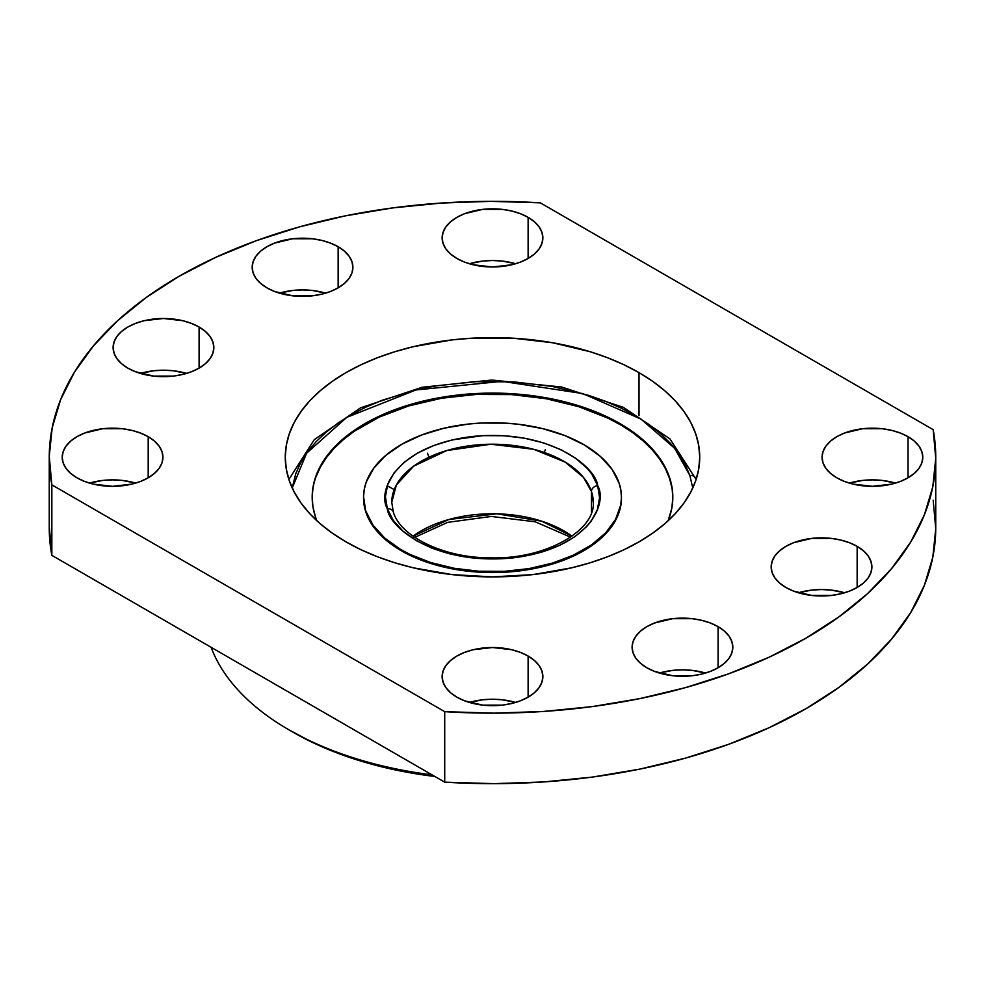 <?xml version="1.0" encoding="UTF-8"?>
<svg xmlns="http://www.w3.org/2000/svg" width="985" height="985" viewBox="0 0 985 985"><rect width="100%" height="100%" fill="white"/><g stroke="black" fill="none" stroke-linecap="round" stroke-linejoin="round"><path stroke-width="1.48" d="M895.5 483.106A50.37 29.082 0 0 0 849.353 483.106L862.601 480.434L872.427 479.867L882.252 480.434L895.5 483.106M908.047 436.687L908.047 477.811L914.314 473.403L918.968 468.38L921.825 462.925L922.797 457.249L921.825 451.573L918.968 446.119L914.314 441.095L908.047 436.687L900.413 433.068L891.708 430.383L882.252 428.721L862.601 428.721L844.441 433.068L836.807 436.687L830.552 441.095L825.898 446.119L823.029 451.573L822.056 457.249A50.37 29.082 180 0 1 853.158 430.383A50.37 29.082 180 0 1 908.047 436.687A50.37 29.082 180 0 1 922.797 457.249A50.37 29.082 180 0 1 891.708 484.115A50.37 29.082 180 0 1 836.807 477.811A50.37 29.082 180 0 1 822.056 457.249L823.029 462.925L825.898 468.38L830.552 473.403L836.807 477.811L844.441 481.431L853.158 484.115L872.427 486.331L891.708 484.115L900.413 481.431L908.047 477.811L908.047 436.687M844.601 592.773A50.37 29.082 0 0 0 798.453 592.773L811.702 590.101L821.527 589.547L831.352 590.101L844.601 592.773M857.147 546.355L857.147 587.491L863.414 583.083L868.068 578.047L870.925 572.593L871.897 566.929L870.925 561.253L868.068 555.799L863.414 550.763L857.147 546.355L849.513 542.747L840.808 540.051L831.352 538.401L811.702 538.401L793.541 542.747L785.907 546.355L779.652 550.763L774.998 555.799L772.129 561.253L771.157 566.929A50.37 29.082 180 0 1 802.258 540.051A50.37 29.082 180 0 1 857.147 546.355A50.37 29.082 180 0 1 871.897 566.929A50.37 29.082 180 0 1 840.808 593.795A50.37 29.082 180 0 1 785.907 587.491A50.37 29.082 180 0 1 771.157 566.929L772.129 572.593L774.998 578.047L779.652 583.083L785.907 587.491L793.541 591.098L811.702 595.445L831.352 595.445L840.808 593.795L849.513 591.098L857.147 587.491L857.147 546.355M705.531 673.063A50.37 29.082 0 0 0 659.396 673.063L672.632 670.391L682.47 669.837L692.295 670.391L705.531 673.063M718.077 626.645L718.077 667.768L724.344 663.373L728.999 658.337L731.867 652.883L732.828 647.207L731.867 641.543L728.999 636.088L724.344 631.053L718.077 626.645L710.444 623.037L701.739 620.341L692.295 618.691L672.632 618.691L654.483 623.037L646.85 626.645L640.582 631.053L635.928 636.088L633.059 641.543L632.099 647.207A50.37 29.082 180 0 1 663.188 620.341A50.37 29.082 180 0 1 718.077 626.645A50.37 29.082 180 0 1 732.828 647.207A50.37 29.082 180 0 1 701.739 674.072A50.37 29.082 180 0 1 646.85 667.768A50.37 29.082 180 0 1 632.099 647.207L633.059 652.883L635.928 658.337L640.582 663.373L646.85 667.768L654.483 671.388L672.632 675.735L692.295 675.735L701.739 674.072L710.444 671.388L718.077 667.768L718.077 626.645M515.574 702.453A50.37 29.082 0 0 0 469.426 702.453L482.675 699.781L492.5 699.215L502.325 699.781L515.574 702.453M528.12 656.035L528.12 697.158L534.375 692.75L539.041 687.727L541.898 682.273L542.87 676.596L541.898 670.92L539.041 665.466L534.375 660.442L528.12 656.035L520.486 652.415L511.781 649.731L492.5 647.514L473.219 649.731L464.514 652.415L456.88 656.035L450.625 660.442L445.959 665.466L443.102 670.92L442.13 676.596A50.37 29.082 180 0 1 473.219 649.731A50.37 29.082 180 0 1 528.12 656.035A50.37 29.082 180 0 1 542.87 676.596A50.37 29.082 180 0 1 511.781 703.462A50.37 29.082 180 0 1 456.88 697.158A50.37 29.082 180 0 1 442.13 676.596L443.102 682.273L445.959 687.727L450.625 692.75L456.88 697.158L464.514 700.778L482.675 705.125L502.325 705.125L511.781 703.462L520.486 700.778L528.12 697.158L528.12 656.035M135.647 483.106A50.37 29.082 0 0 0 89.5 483.106L102.748 480.434L112.573 479.867L122.399 480.434L135.647 483.106M148.193 436.687L148.193 477.811L154.448 473.403L159.102 468.38L161.971 462.925L162.944 457.249L161.971 451.573L159.102 446.119L154.448 441.095L148.193 436.687L140.559 433.068L131.842 430.383L122.399 428.721L102.748 428.721L84.587 433.068L76.953 436.687L70.686 441.095L66.032 446.119L63.175 451.573L62.203 457.249A50.37 29.082 180 0 1 93.292 430.383A50.37 29.082 180 0 1 148.193 436.687A50.37 29.082 180 0 1 162.944 457.249A50.37 29.082 180 0 1 131.842 484.115A50.37 29.082 180 0 1 76.953 477.811A50.37 29.082 180 0 1 62.203 457.249L63.175 462.925L66.032 468.38L70.686 473.403L76.953 477.811L84.587 481.431L93.292 484.115L112.573 486.331L131.842 484.115L140.559 481.431L148.193 477.811L148.193 436.687M186.547 373.426A50.37 29.082 0 0 0 140.399 373.426L153.648 370.754L163.473 370.2L173.298 370.754L186.547 373.426M199.093 327.008L199.093 368.131L205.348 363.736L210.002 358.7L212.871 353.246L213.844 347.57L212.871 341.906L210.002 336.439L205.348 331.416L199.093 327.008L191.459 323.4L182.742 320.704L163.473 318.487L144.192 320.704L135.487 323.4L127.853 327.008L121.586 331.416L116.932 336.439L114.075 341.906L113.103 347.57A50.37 29.082 180 0 1 144.192 320.704A50.37 29.082 180 0 1 199.093 327.008A50.37 29.082 180 0 1 213.844 347.57A50.37 29.082 180 0 1 182.742 374.435A50.37 29.082 180 0 1 127.853 368.131A50.37 29.082 180 0 1 113.103 347.57L114.075 353.246L116.932 358.7L121.586 363.736L127.853 368.131L135.487 371.751L153.648 376.098L173.298 376.098L182.742 374.435L191.459 371.751L199.093 368.131L199.093 327.008M325.604 293.136A50.37 29.082 0 0 0 279.469 293.136L292.705 290.464L302.53 289.91L312.368 290.464L325.604 293.136M338.15 246.718L338.15 287.854L344.418 283.446L349.072 278.41L351.94 272.956L352.901 267.292L351.94 261.616L349.072 256.162L344.418 251.126L338.15 246.718L330.517 243.11L321.812 240.414L312.368 238.764L292.705 238.764L274.556 243.11L266.923 246.718L260.656 251.126L256.001 256.162L253.133 261.616L252.172 267.292A50.37 29.082 180 0 1 283.261 240.414A50.37 29.082 180 0 1 338.15 246.718A50.37 29.082 180 0 1 352.901 267.292A50.37 29.082 180 0 1 321.812 294.158A50.37 29.082 180 0 1 266.923 287.854A50.37 29.082 180 0 1 252.172 267.292L253.133 272.956L256.001 278.41L260.656 283.446L266.923 287.854L274.556 291.462L292.705 295.808L312.368 295.808L321.812 294.158L330.517 291.462L338.15 287.854L338.15 246.718M515.574 263.746A50.37 29.082 0 0 0 469.426 263.746L482.675 261.074L492.5 260.52L502.325 261.074L515.574 263.746M528.12 217.34L528.12 258.464L534.375 254.056L539.041 249.033L541.898 243.578L542.87 237.902L541.898 232.226L539.041 226.772L534.375 221.748L528.12 217.34L520.486 213.72L511.781 211.036L502.325 209.374L482.675 209.374L464.514 213.72L456.88 217.34L450.625 221.748L445.959 226.772L443.102 232.226L442.13 237.902A50.37 29.082 180 0 1 473.219 211.036A50.37 29.082 180 0 1 528.12 217.34A50.37 29.082 180 0 1 542.87 237.902A50.37 29.082 180 0 1 511.781 264.768A50.37 29.082 180 0 1 456.88 258.464A50.37 29.082 180 0 1 442.13 237.902L443.102 243.578L445.959 249.033L450.625 254.056L456.88 258.464L464.514 262.084L473.219 264.768L492.5 266.984L511.781 264.768L520.486 262.084L528.12 258.464L528.12 217.34M639.031 372.65L639.031 415.633L639.031 372.65L623.973 364.758L607.634 357.764L590.187 351.731L552.659 342.755L512.816 338.175L472.184 338.175L452.066 339.899L413.195 346.708L394.813 351.731L377.366 357.764L361.027 364.758L345.969 372.65L332.302 381.343L320.187 390.774L309.733 400.846L301.041 411.459L294.195 422.516L289.245 433.905L286.266 445.515L285.268 457.249A207.232 119.641 180 0 1 413.195 346.708A207.232 119.641 180 0 1 639.031 372.65A207.232 119.641 180 0 1 699.732 457.249L698.734 445.515L695.755 433.905L690.805 422.516L683.959 411.459L675.267 400.846L664.813 390.774L652.698 381.343L639.031 372.65M345.969 541.848A207.232 119.641 180 0 1 285.268 457.249L286.266 468.971L289.245 480.594L294.195 491.983L301.041 503.039L309.733 513.653L320.187 523.725L332.302 533.156L345.969 541.848L361.027 549.741L377.366 556.734L394.813 562.767L413.195 567.791L452.066 574.6L492.5 576.89L532.934 574.6L571.805 567.791L590.187 562.767L607.634 556.734L623.973 549.741L639.031 541.848L652.698 533.156L664.813 523.725L675.267 513.653L683.959 503.039L690.805 491.983L695.755 480.594L698.734 468.971L699.732 457.249A207.232 119.641 180 0 1 571.805 567.791A207.232 119.641 180 0 1 345.969 541.848M211.11 647.305A287.829 166.169 0 0 0 431.972 774.813A287.829 166.169 180 0 1 288.974 729.86A287.829 166.169 180 0 1 211.11 647.305M293.05 732.2A282.067 162.845 0 0 0 434.841 776.463L410.622 772.893L384.556 767.512L359.537 760.679L335.787 752.466L313.562 742.936L288.974 729.86M49.25 526.815L51.836 555.343L51.836 484.842A443.25 255.903 180 0 1 49.25 457.249A443.25 255.903 180 0 1 179.073 276.293A443.25 255.903 180 0 1 540.285 202.836L933.164 429.657A443.25 255.903 180 0 1 935.75 457.249A443.25 255.903 180 0 1 444.715 711.663L444.715 782.164L494.125 783.654L543.511 781.955L592.256 777.091L639.77 769.125L685.449 758.142L728.715 744.291L769.039 727.743L805.927 708.707L838.9 687.407L867.563 664.124L891.548 639.142L910.571 612.781L924.373 585.349L932.807 557.202L935.75 528.686L933.164 500.158M49.25 457.249L49.25 527.751A443.25 255.903 0 0 0 51.836 555.343L444.715 782.164A443.25 255.903 0 0 0 935.75 527.751L935.75 457.249M51.836 484.842L49.25 456.314L52.193 427.798L60.627 399.651L74.429 372.219L93.452 345.858L117.437 320.876L146.1 297.593L179.073 276.293L215.961 257.257L256.285 240.709L299.551 226.858L345.23 215.875L392.744 207.909L441.489 203.045L490.875 201.346L540.285 202.836L933.164 429.657L935.75 458.185L932.807 486.701L924.373 514.847L910.571 542.279L891.548 568.64L867.563 593.623L838.9 616.905L805.927 638.206L769.039 657.241L728.715 673.789L685.449 687.641L639.77 698.624L592.256 706.59L543.511 711.453L494.125 713.152L444.715 711.663L51.836 484.842L51.836 555.343L444.715 782.164L444.715 711.663L51.836 484.842M695.829 478.587A6.329 5.073 161.7 0 0 689.845 475.484L692.775 488.006L689.845 475.484L685.203 464.415L678.714 453.666L670.428 443.336L660.43 433.535L648.807 424.338L635.682 415.842L621.178 408.122L605.443 401.277L588.611 395.342L552.351 386.477L513.788 381.86L474.401 381.688L435.715 385.935L417.098 389.691L382.217 400.242L366.285 406.953L351.571 414.537L338.224 422.91L326.355 431.996L316.074 441.711L307.505 451.967L300.721 462.642L295.771 473.662L292.225 488.006L306.581 453.248L346.806 417.344L415.941 389.962L502.116 381.343L582.652 393.544L640.964 419.056L674.713 448.347L689.845 475.484A6.329 5.073 -18.3 0 1 695.829 478.587A6.329 5.073 -18.3 0 1 696.063 479.683M315.372 516.694A180.317 104.102 180 0 1 312.183 497.203A180.317 104.102 180 0 1 475.546 393.557A180.317 104.102 180 0 1 669.628 477.7L669.628 478.624L669.628 477.7A180.317 104.102 180 0 1 672.817 497.203A180.317 104.102 180 0 1 668.15 520.733L671.807 508.223L672.817 498.028L672.09 487.821L669.628 477.7L665.466 467.776L659.642 458.123L652.205 448.852L643.23 440.049L632.801 431.799L608.004 417.246L593.869 411.102L562.829 401.338L529.08 395.256L493.941 393.101L458.727 394.936L424.818 400.698L408.763 404.995L379.213 416.199L354.021 430.519L343.371 438.67L334.149 447.399L326.454 456.597L320.359 466.188L315.926 476.075L313.193 486.171L312.183 496.366L312.91 506.585L315.372 516.694A180.317 104.102 180 0 0 316.85 520.733L315.372 516.694M363.551 497.203A128.949 74.441 180 0 0 365.841 511.141L372.983 525.14L384.716 538.069L400.599 549.421L409.908 554.37L430.814 562.57L454.085 568.271L478.845 571.226L504.123 571.349L528.945 568.616L552.376 563.137L573.504 555.121L591.517 544.89L605.738 532.811L615.588 519.378L620.722 505.083L621.437 497.794L620.919 490.493L619.159 483.253L612.017 469.254L600.284 456.338L584.4 444.974L564.984 435.629L542.797 428.647L518.664 424.301L506.155 423.168L480.877 423.058L468.355 424.067L444.1 428.192L421.715 434.976L402.052 444.137L385.861 455.353L373.771 468.171L366.235 482.096L364.278 489.311L363.563 496.612L365.841 512.065A128.949 74.441 180 0 0 504.628 572.236A128.949 74.441 180 0 0 621.449 498.114L620.722 506.007L615.588 520.302L605.738 533.735L591.517 545.801L573.504 556.045L552.376 564.048L528.945 569.527L504.123 572.26L478.845 572.15L454.085 569.182L430.814 563.494L409.908 555.294L392.178 544.89L378.302 532.688L368.809 519.157L365.841 512.065A128.949 74.441 180 0 1 363.551 498.114L363.551 497.203A128.949 74.441 180 0 1 480.372 423.082A128.949 74.441 180 0 1 619.159 483.253A128.949 74.441 180 0 1 621.449 497.203A128.949 74.441 180 0 1 504.628 571.312A128.949 74.441 180 0 1 365.841 511.141L364.081 504.825L363.563 497.523M312.183 497.659A180.317 104.102 180 0 1 475.94 394.456A180.317 104.102 180 0 1 669.628 478.624A180.317 104.102 180 0 1 672.817 497.659M672.09 488.745L669.628 478.624L665.466 468.688L659.642 459.047L652.205 449.776L643.23 440.972L632.801 432.71L621.018 425.089L608.004 418.169L578.761 406.694L546.219 398.74L511.597 394.591L476.26 394.431L441.526 398.26L408.763 405.918L379.213 417.123L354.021 431.43L343.371 439.593L334.149 448.31L326.454 457.52L320.359 467.112L315.926 476.999M391.759 502.375A100.741 58.164 180 0 1 483.019 444.469A100.741 58.164 180 0 1 591.456 491.478L591.456 512.569L591.456 491.478L593.241 502.375C595.666 529.819 546.515 559.517 490.739 557.842C443.324 558.113 399.885 535.988 393.335 511.966L391.759 502.375L396.352 485.014L413.712 466.127L446.808 450.539L490.875 444.223L533.71 449.295L565.242 462.137L583.44 477.343L591.456 491.478A6.329 5.073 -18.3 0 1 597.673 485.617A6.329 5.073 161.7 0 0 591.456 491.478A100.741 58.164 180 0 1 593.241 502.375M571.953 536.172A100.741 58.164 0 0 0 413.047 536.172L449.025 519.464L497.043 513.825L541.688 521.176L571.953 536.172M387.327 508.777C388.964 527 434.434 565.661 512.557 557.929C590.126 548.522 607.77 502.916 597.673 485.617L599.569 497.696L597.341 509.737L591.086 521.311L586.518 526.778L574.723 536.8L559.763 545.296L542.218 551.945L522.764 556.5L502.141 558.766L470.781 557.732L450.736 554.124L432.304 548.325L416.187 540.568L403 531.137L393.261 520.4L387.327 508.777L385.43 496.711L387.659 484.657L393.914 473.096L403.948 462.445L417.394 453.137L433.72 445.528L452.312 439.901L482.859 435.641L503.84 435.727L524.402 438.19L543.72 442.918L561.081 449.726L575.806 458.37L587.331 468.491L591.739 473.994L597.673 485.617C596.036 467.395 550.566 428.734 472.443 436.478C394.874 445.873 377.23 491.478 387.327 508.777A6.329 5.073 -18.3 0 1 393.31 511.892A6.329 5.073 161.7 0 0 387.327 508.777M393.31 511.892A6.329 5.073 -18.3 0 1 393.544 513.259M696.124 479.486L669.997 438.941L623.406 407.347L561.647 386.994L491.823 380.05L422.072 387.265L360.535 407.852L314.301 439.63L288.876 479.486M621.449 498.114L621.449 497.228M570.549 537.157L535.224 521.791L491.367 516.448L447.732 522.346L413.047 538.13M544.299 452.484L545.284 449.776M427.478 453.198L429.004 457.212M394.222 489.607L387.265 485.79"/></g></svg>

